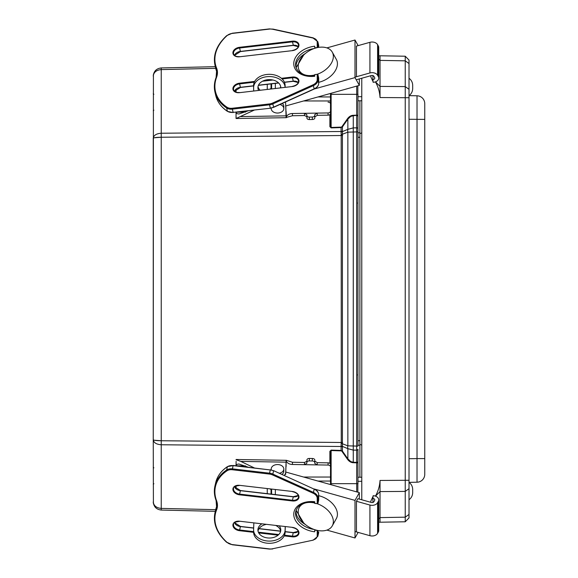 <?xml version="1.0" encoding="UTF-8"?>
<svg xmlns="http://www.w3.org/2000/svg" width="578" height="578" viewBox="0 0 578 578"><rect width="100%" height="100%" fill="white"/><g stroke="black" fill="none" stroke-linecap="round" stroke-linejoin="round"><path stroke-width="0.87" d="M357.963 449.25L357.963 462.826L356.705 462.826L356.705 483.67L357.963 483.67L357.963 449.25A1.257 0.889 180 0 1 356.677 450.139L353.266 450.11L347.855 448.658L342.378 446.368A1.893 1.199 -7 0 0 341.085 446.1L341.114 446.498A1.893 1.337 180 0 1 342.414 446.888L342.414 131.112A1.893 1.337 0 0 1 341.114 131.502L161.24 133.236C156.378 133.597 153.712 135.281 153.242 138.287L153.242 439.714L153.408 74.468M153.242 439.714C153.712 440.335 156.378 440.682 161.24 440.754L161.24 444.764C156.378 444.403 153.712 442.719 153.242 439.714L153.408 503.532M357.963 461.49A1.257 0.889 180 0 1 356.677 462.378L356.705 462.826L353.245 462.711A12.03 8.504 90 0 1 347.407 459.156L341.966 451.396L342.414 451.086L341.114 450.428L341.099 450.869A1.785 1.257 -90 0 1 341.966 451.396M342.414 446.888L342.414 451.086L347.855 458.845L347.855 448.658A5.672 3.865 -67.3 0 1 347.855 445.833L357.963 446.137L357.963 116.51A1.257 0.889 180 0 0 356.677 115.622L356.677 462.378L353.266 462.263L353.245 462.711M357.963 116.51L357.963 115.174L353.266 115.737L353.245 115.289A12.03 8.504 -90 0 0 347.407 118.844L341.966 126.604A1.785 1.257 90 0 1 341.099 127.131L331.129 127.456L331.143 127.904L341.114 127.572L342.414 126.914L341.966 126.604M357.963 128.749A1.257 0.889 180 0 0 356.677 127.861L353.266 127.89L347.855 129.342A5.672 3.865 67.3 0 0 347.855 132.167L357.963 131.863L357.963 94.33L356.705 94.33L356.705 115.174L353.245 115.289M342.414 131.112L342.414 126.914L347.855 119.155L347.855 129.342L342.378 131.632A1.893 1.199 7 0 1 341.085 131.9L341.186 134.688L347.855 132.167L347.855 445.833L341.186 443.312L341.085 446.1M342.566 442.488L341.266 442.488L341.186 443.312M341.186 134.688L341.266 442.488L161.24 440.754L161.24 69.598L215.695 68.334M341.099 127.131L341.085 131.9M347.407 459.156L347.855 458.845L350.73 461.562L353.266 462.263L353.266 115.737L350.73 116.438L347.855 119.155L347.407 118.844M215.312 511.32L161.24 510.063C156.378 509.478 153.712 506.754 153.242 501.877C153.712 505.764 156.378 507.939 161.24 508.402L215.695 509.666M161.118 440.754L154.369 440.241M270.222 489.046L271.609 490.036M341.099 450.869L331.129 450.544L331.129 483.67L330.5 483.67L330.5 484.559L330.5 451.765A0.629 0.448 180 0 0 329.886 451.317L331.143 450.096L341.114 450.428L341.114 446.498L161.24 444.764L161.24 510.063M330.5 481.055L317.979 481.055M267.253 493.663L267.253 488.699M271.039 490.036L271.039 494.096M330.5 477.045L303.645 477.045M331.143 450.096L330.5 451.765M161.118 137.246L154.369 137.759M153.242 138.287C153.712 137.665 156.378 137.318 161.24 137.246L342.566 135.512M153.242 76.123C153.712 72.236 156.378 70.061 161.24 69.598L161.24 67.937C156.378 68.522 153.712 71.246 153.242 76.123L153.43 74.374M215.312 66.68L161.24 67.937M270.222 88.954L271.609 87.964M356.705 86.108L356.705 94.33L330.5 94.33L330.5 93.441L330.5 126.235L331.129 127.456L331.129 93.268M330.5 96.945L317.979 96.945M271.039 87.964L271.039 83.904M267.253 84.337L267.253 89.301M330.5 100.955L303.645 100.955M329.886 114.596L329.886 126.683A0.629 0.448 180 0 0 330.5 126.235M361.77 78.24L361.77 499.775M357.833 85.797L357.833 94.33M357.833 492.203L357.833 483.67M378.727 522.245L380.028 522.223L380.028 480.455C379.724 485.903 378.236 491.054 375.563 495.917L375.498 496.148M380.028 522.223L405.236 521.782L409.014 517.939L409.014 60.061L405.236 56.218L405.236 521.782L406.132 520.872M375.498 81.859L375.563 82.083C378.236 86.946 379.724 92.097 380.028 97.545L380.028 55.777L378.727 55.755M375.49 82.076L374.746 82.083M370.881 75.689L370.838 76.896L373.07 81.679M370.838 501.545L370.881 502.325M373.077 496.321L370.838 501.104M374.696 495.91L375.49 495.924M408.169 59.209L405.236 56.218L380.028 55.777M409.014 491.047L409.014 458.737L417.02 458.592L417.02 482.211A7.875 7.875 0 0 0 424.758 474.343A7.875 7.875 0 0 1 417.02 482.211A7.875 7.875 0 0 0 424.758 474.343L424.758 103.657A7.875 7.875 0 0 0 417.02 95.789A7.875 7.875 0 0 1 424.758 103.657M380.028 97.545L409.014 97.725L409.014 86.953M409.014 95.645C411.384 93.882 412.605 91.512 412.685 88.557L412.685 85.349L412.685 88.557C412.605 91.512 411.384 93.882 409.014 95.645L417.02 95.789L417.02 458.592L424.758 458.592M409.014 482.355C411.384 484.118 412.605 486.481 412.685 489.443L412.685 492.651L412.685 489.443C412.605 486.481 411.384 484.118 409.014 482.355L417.02 482.211A7.875 7.875 0 0 0 424.758 474.343M359.892 477.247L359.892 100.753M359.892 133.641L361.77 132.853M359.892 444.359L361.77 445.147M318.695 78.073A0.629 0.448 180 0 0 318.695 77.929L317.936 74.685A0.629 0.448 180 0 0 317.214 74.316L314.728 74.605L314.728 76.267A21.263 14.833 -13.1 0 1 293.754 63.681A21.263 14.833 -13.1 0 1 314.728 46.204L314.728 47.873L317.214 47.577A0.629 0.448 -0 0 1 317.459 47.584M314.822 48.277L314.728 47.873M292.403 113.519A6.3 4.451 -1.9 0 0 286.161 117.478L292.475 115.745L292.403 113.519L317.214 113.107L314.75 114.639L314.743 115.499A2.457 1.481 178.4 0 1 312.279 117.016L312.351 119.509A2.457 1.481 -1.6 0 0 314.815 117.991L314.822 116.872L317.286 115.333L328.116 115.159A2.457 1.734 -1.9 0 0 330.5 113.801M330.5 111.157A2.457 1.734 178.1 0 1 328.044 112.934L328.116 115.159M317.286 115.333L317.214 113.107L328.044 112.934M328.044 102.154A2.457 1.734 178.1 0 1 330.5 103.809A2.457 1.734 178.1 0 1 330.5 103.845M236.041 89.279L236.041 92.155M254.277 110.102L236.07 118.512L286.406 117.688L286.103 111.395M236.07 118.512L236.113 116.669M286.103 117.478L285.575 101.952M292.475 115.745L304.498 115.542L306.904 116.705M248.186 110.817L238.837 114.011L236.77 113.57L236.041 112.226L236.041 118.302M312.279 117.016L309.317 117.067A2.457 1.481 178.4 0 1 306.875 115.658A2.457 1.481 178.4 0 1 306.875 115.629L306.875 114.733L304.425 113.317L304.498 115.542M306.947 118.15L306.875 115.658L306.94 118.122A2.457 1.481 -1.6 0 0 306.947 118.15A2.457 1.481 -1.6 0 0 309.389 119.559L309.317 117.067M312.351 119.509L309.389 119.559M258.026 86.584A11.43 8.085 180 0 0 260.021 90.139M280.308 87.777A11.43 8.085 180 0 0 280.677 86.584M258.532 90.312A11.43 8.085 0 0 1 257.918 87.697A11.43 8.085 0 0 1 269.088 79.612A11.43 8.085 0 0 1 280.785 87.697A11.43 8.085 0 0 1 280.785 87.726M285.164 87.213L285.099 85.212A15.751 11.134 180 0 0 269.167 74.331A15.751 11.134 180 0 0 253.605 85.472L253.605 87.697A15.751 11.134 180 0 0 253.612 87.957L253.706 90.876M285.099 85.212L285.099 87.22A15.751 11.134 180 0 0 269.016 76.563A15.751 11.134 180 0 0 253.605 87.697M285.958 111.395L285.778 105.955M359.343 78.911L359.343 85.371L355 77.604L355 40.026L358.129 45.619M356.445 76.722L356.445 46.088L369.927 42.317L369.927 72.958A5.903 4.176 -0 0 1 377.593 75.306L378.315 76.599A5.903 4.176 -0 0 1 378.727 78.138A5.903 4.176 -0 0 1 373.121 82.307L372.918 79.526A1.965 1.394 180 0 0 374.79 78.138A1.965 1.394 180 0 0 374.652 77.625L373.93 76.332A1.965 1.394 180 0 0 371.372 75.552L356.221 79.786M359.343 85.371L285.705 105.976M314.728 74.988A18.901 12.427 150.8 0 1 299.288 70.581A18.901 12.427 150.8 0 1 309.714 50.51A18.901 12.427 150.8 0 1 332.271 52.128A18.901 12.427 150.8 0 1 317.011 74.338M332.271 52.128L336.345 59.418A18.901 12.427 150.8 0 1 319.858 82.011A18.901 12.427 150.8 0 1 318.702 82.3M355 77.604L314.374 88.969M355 40.026L326.873 47.895M271.255 108.093A6.3 4.451 180 0 0 271.212 108.592A6.3 4.451 180 0 0 277.512 113.042A6.3 4.451 180 0 0 283.812 108.592L283.812 106.366A6.3 4.451 180 0 0 282.266 103.44M283.812 108.592A6.3 4.451 180 0 0 280.474 104.661A6.3 4.451 180 0 0 279.947 104.481M355 77.134L369.927 72.958M378.727 78.138L378.727 47.49A5.903 4.176 180 0 0 378.315 45.958L377.593 44.665A5.903 4.176 180 0 0 369.927 42.317M372.918 75.581L372.918 79.526M317.459 530.416A0.629 0.448 180 0 1 317.214 530.423L314.728 530.127L314.728 531.796A21.263 14.833 -166.9 0 1 293.754 514.319A21.263 14.833 -166.9 0 1 314.728 501.733L314.728 503.395L317.214 503.684A0.629 0.448 0 0 0 317.936 503.315L318.695 500.071A0.629 0.448 0 0 0 318.695 499.927M314.728 530.127L314.822 529.723M330.5 464.199A2.457 1.734 -178.1 0 0 328.116 462.841L328.044 465.066A2.457 1.734 1.9 0 1 330.5 466.843M328.044 465.066L292.403 464.481L292.475 462.255L304.498 462.458L304.425 464.683L306.875 463.267L306.875 462.371A2.457 1.481 1.6 0 1 306.875 462.342A2.457 1.481 1.6 0 1 309.317 460.933L309.389 458.441A2.457 1.481 -178.4 0 0 306.947 459.85A2.457 1.481 -178.4 0 0 306.94 459.878L306.875 462.313L306.947 459.85M284.195 475.427A8.186 5.787 0 0 0 285.698 472.219L286.161 460.522A6.3 4.451 -178.1 0 0 292.403 464.481M286.103 460.522L286.103 466.605M236.041 485.845L236.041 488.721M328.116 462.841L317.286 462.667L314.822 461.128L314.815 460.009A2.457 1.481 -178.4 0 0 312.351 458.491L309.389 458.441M236.113 461.331L236.041 465.774L236.77 464.43L238.837 463.99L248.186 467.183M285.778 472.045L285.958 466.605M236.041 459.698L240.824 461.41L254.277 467.898M292.475 462.255L286.406 460.312L236.07 459.488M306.904 461.295L304.498 462.458M312.351 458.491L312.279 460.984A2.457 1.481 1.6 0 1 314.743 462.501L314.75 463.361L317.214 464.893L317.286 462.667M312.279 460.984L309.317 460.933M279.326 525.987A11.43 8.085 180 0 1 280.785 529.947A11.43 8.085 180 0 1 269.088 538.031A11.43 8.085 180 0 1 257.918 529.947A11.43 8.085 180 0 1 261.704 523.943M280.677 531.059A11.43 8.085 0 0 0 276.017 525.604M266.017 524.441A11.43 8.085 0 0 0 258.026 531.059M285.214 526.674L285.099 530.207A15.751 11.134 180 0 1 269.167 541.08A15.751 11.134 180 0 1 253.605 529.947A15.751 11.134 180 0 1 253.612 529.686L253.829 523.025M285.286 526.681L285.099 532.432A15.751 11.134 180 0 1 269.167 543.306A15.751 11.134 180 0 1 253.605 532.172L253.605 529.947M358.122 532.396L355 537.974L355 500.396L359.343 492.629L359.343 499.096M356.445 531.912L356.445 501.278L357.898 498.691L371.372 502.463A1.965 1.394 0 0 0 373.93 501.682L374.652 500.382A1.965 1.394 0 0 0 374.79 499.876A1.965 1.394 0 0 0 372.918 498.482L372.918 502.434M359.343 492.629L285.705 472.024M317.011 503.662A18.901 12.427 29.2 0 1 332.271 525.872A18.901 12.427 29.2 0 1 315.776 530.004A18.901 12.427 29.2 0 1 299.288 507.419A18.901 12.427 29.2 0 1 314.728 503.012M318.702 495.7A18.901 12.427 29.2 0 1 336.345 518.582L332.271 525.872M355 537.974L326.873 530.105M355 500.396L314.374 489.031M271.349 469.928A6.3 4.451 180 0 1 271.212 469.011A6.3 4.451 180 0 1 277.512 464.553A6.3 4.451 180 0 1 283.812 469.011A6.3 4.451 180 0 1 280.474 472.941A6.3 4.451 180 0 1 279.384 473.259M283.812 469.011L283.812 471.236A6.3 4.451 180 0 1 281.934 474.408M355 531.522L369.927 535.698A5.903 4.176 0 0 0 377.593 533.35L378.315 532.056A5.903 4.176 0 0 0 378.727 530.517L378.727 499.876A5.903 4.176 180 0 1 378.315 501.408L377.593 502.701A5.903 4.176 180 0 1 369.927 505.049L356.445 501.278M372.918 498.482L373.121 495.7A5.903 4.176 180 0 1 378.727 499.876M331.129 484.732L331.129 483.67L356.705 483.67L356.705 491.892M329.886 126.683L331.143 127.904M329.886 463.404L329.886 451.317M357.963 445.212L359.892 445.212M357.963 440.711L359.892 440.711M357.963 132.788L359.892 132.788M357.963 137.289L359.892 137.289M361.77 96.707L357.963 96.707M357.963 481.293L361.77 481.293M409.014 480.275L380.028 480.455M409.014 63.551L405.236 60.827L380.028 60.387L378.727 59.079M375.563 81.903L380.028 86.411L405.236 86.592L409.014 89.315M409.014 488.685L405.236 491.408L380.028 491.589L375.563 496.097M378.727 518.921L380.028 517.613L405.236 517.173L409.014 514.449M424.758 119.408L409.014 119.263M318.695 77.929L318.695 83.283A0.629 0.448 -0 0 1 318.702 83.355L318.702 78.001M317.936 74.685L317.936 80.039A0.629 0.448 180 0 0 317.214 79.67A7.247 5.058 166.9 0 1 313.088 84.793L314.208 88.846L273.589 107.147L272.83 103.91L313.457 85.609A7.875 5.491 -13.1 0 0 317.936 80.039L318.695 83.283A7.875 5.491 166.9 0 1 314.208 88.846L314.049 88.918M318.702 83.355C318.572 85.754 317.076 87.654 314.201 89.048L273.582 107.349L270.374 108.231L233.115 112.378L232.363 109.141L269.55 104.813L270.302 108.05A7.875 5.491 166.9 0 0 273.589 107.147L273.43 107.219M313.088 84.793L272.469 103.094A7.247 5.058 166.9 0 1 269.449 103.924L232.262 108.252A7.247 5.058 166.9 0 1 226.995 107.205A46.616 32.527 166.9 0 1 216.577 77.264A0.629 0.412 -159.6 0 0 216.078 77.654A47.244 32.96 -13.1 0 0 214.965 92.119A47.244 32.96 -13.1 0 0 226.641 107.999L227.392 111.243A7.875 5.491 166.9 0 0 233.115 112.378L270.374 108.231M233.187 112.558L227.501 111.409C221.215 107.183 217.292 101.829 215.717 95.363A47.244 32.96 166.9 0 0 227.392 111.243A0.629 0.376 123.6 0 0 227.718 111.446M216.577 77.264A24.254 16.921 -13.1 0 0 216.577 68.045A46.616 32.527 166.9 0 1 226.995 35.684L226.677 35.655C216.786 44.853 212.885 54.693 214.965 65.177A47.244 32.96 -13.1 0 0 216.078 68.674L216.829 71.918A47.244 32.96 166.9 0 1 215.717 68.421L216.887 72.077A23.619 16.48 -13.1 0 0 216.829 71.918A0.629 0.448 157.8 0 0 216.866 72.012M317.936 47.49L317.936 42.591L318.695 47.367L318.594 44.954A7.875 5.491 166.9 0 1 318.695 45.835A0.629 0.448 -0 0 1 318.695 45.98M317.936 42.591A7.875 5.491 -13.1 0 0 317.842 41.71L313.088 38.061A7.247 5.058 166.9 0 1 317.214 42.223A0.629 0.448 -0 0 1 317.936 42.591M216.577 68.045A0.629 0.448 157.8 0 0 216.078 68.674A23.619 16.48 166.9 0 1 216.634 70.422A23.619 16.48 166.9 0 1 216.186 77.358M226.995 107.205A0.629 0.376 123.6 0 0 226.641 107.999A7.875 5.491 -13.1 0 0 232.363 109.141L232.262 108.252M269.449 103.924L269.55 104.813A7.875 5.491 -13.1 0 0 272.83 103.91L272.469 103.094M317.214 74.316L317.214 79.67M226.995 35.684A7.247 5.058 166.9 0 1 232.262 33.416L232.363 33.401M232.262 33.416L269.55 29.073M269.449 29.088A7.247 5.058 166.9 0 1 272.469 29.218L269.478 28.9L232.291 33.228L226.677 35.655M272.469 29.218L313.088 38.061M317.214 42.223L317.214 47.577M292.352 41.161L239.523 47.302A6.705 4.675 -13.1 0 0 232.905 52.815A6.705 4.675 -13.1 0 0 239.523 56.788L292.352 50.64A6.705 4.675 -13.1 0 0 298.971 45.127A6.705 4.675 -13.1 0 0 292.352 41.161L293.313 45.279M254.681 81.426L239.523 83.189A6.705 4.675 -13.1 0 0 232.905 88.701A6.705 4.675 -13.1 0 0 239.523 92.668L292.352 86.527A6.705 4.675 -13.1 0 0 298.971 81.014A6.705 4.675 -13.1 0 0 292.352 77.04L281.421 78.312M270.121 79.627L264.97 80.226M240.477 51.428L240.397 51.428A6.199 4.328 -13.1 0 0 234.495 55.351M298.32 46.645A6.199 4.328 -13.1 0 0 293.227 45.286L240.397 51.428L239.603 48.01L292.432 41.869A6.199 4.328 166.9 0 1 298.472 44.846C298.732 47.598 296.695 49.484 292.374 50.488L292.352 50.64M293.313 81.166L284.405 82.192M278.531 82.878L258.474 85.212M253.605 85.775L240.477 87.307M298.32 82.531A6.199 4.328 -13.1 0 0 293.227 81.166L292.352 77.04M239.523 92.668L239.545 92.523C236.156 92.653 234.162 91.707 233.563 89.684A6.199 4.328 166.9 0 1 239.603 83.897L240.397 87.314A6.199 4.328 -13.1 0 0 234.495 91.23M239.523 83.189L239.603 83.897L254.306 82.184M262.477 81.238L272.939 80.017M282.122 78.948L292.432 77.748A6.199 4.328 166.9 0 1 298.472 80.732C298.732 83.485 296.695 85.371 292.374 86.375L292.352 86.527M292.432 86.512L239.603 92.661M239.523 47.302L239.603 48.01A6.199 4.328 166.9 0 0 233.563 53.805C234.162 55.82 236.156 56.767 239.545 56.637L239.603 56.774M239.523 56.788L292.432 50.633M305.292 53.566A19.688 13.735 -13.1 0 0 296.081 67.727L303.725 55.004M314.8 75.805C304.274 76.347 297.945 73.341 295.813 66.795A19.688 13.735 166.9 0 1 314.049 48.545M245.607 112.06L236.171 112.211M286.031 115.846L240.824 116.59M314.815 117.991L314.743 115.499M314.75 114.639L314.822 116.872M275.338 83.398L275.338 88.355M377.593 44.665L377.593 75.306M378.315 76.599L378.315 45.958M313.457 539.931L317.842 536.29A7.875 5.491 -166.9 0 0 317.936 535.409L318.695 532.165A7.875 5.491 13.1 0 1 318.594 533.046L318.695 532.165A0.629 0.448 0 0 0 318.695 532.02M216.186 500.642A23.619 16.48 13.1 0 1 216.634 507.578A23.619 16.48 13.1 0 1 216.078 509.326L216.829 506.082A23.619 16.48 -166.9 0 0 216.887 505.938L215.717 509.579A47.244 32.96 13.1 0 1 216.829 506.082A0.629 0.448 -157.8 0 1 216.866 505.988M272.469 548.782L313.327 540.112L272.469 548.782A7.247 5.058 13.1 0 1 269.449 548.912L232.262 544.584A7.247 5.058 13.1 0 1 226.995 542.316A46.616 32.527 13.1 0 1 216.577 509.955A24.254 16.921 -166.9 0 0 216.577 500.736A46.616 32.527 13.1 0 1 226.995 470.795A7.247 5.058 13.1 0 1 232.262 469.748L233.115 465.622L270.302 469.95L269.55 473.187L232.363 468.859A7.875 5.491 -166.9 0 0 226.641 470.001L227.392 466.757A7.875 5.491 13.1 0 1 233.115 465.622L227.501 466.59C221.215 470.817 217.292 476.171 215.717 482.637A47.244 32.96 13.1 0 1 227.392 466.757A0.629 0.376 -123.6 0 1 227.718 466.554M317.936 503.315L317.936 497.961L318.695 494.717A7.875 5.491 13.1 0 0 314.208 489.154L273.582 470.651L314.208 489.154L313.457 492.391L272.83 474.09L273.589 470.853A7.875 5.491 13.1 0 0 270.302 469.95L233.187 465.442M270.374 469.77L273.43 470.781M318.695 500.071L318.695 494.717A0.629 0.448 0 0 0 318.702 494.645C318.572 492.246 317.076 490.346 314.201 488.952L314.049 489.082M317.936 497.961A7.875 5.491 -166.9 0 0 313.457 492.391L313.088 493.207A7.247 5.058 13.1 0 1 317.214 498.33A0.629 0.448 0 0 0 317.936 497.961M272.83 474.09A7.875 5.491 -166.9 0 0 269.55 473.187L269.449 474.076A7.247 5.058 13.1 0 1 272.469 474.906L272.83 474.09M226.995 470.795A0.629 0.376 -123.6 0 1 226.641 470.001A47.244 32.96 -166.9 0 0 214.965 485.881A47.244 32.96 -166.9 0 0 216.078 500.346A0.629 0.412 159.6 0 0 216.085 500.512L216.634 507.578M216.577 509.955A0.629 0.448 -157.8 0 1 216.078 509.326A47.244 32.96 -166.9 0 0 214.965 512.823L215.717 509.579M317.214 530.423L317.214 535.777A0.629 0.448 180 0 0 317.936 535.409L317.936 530.51M317.214 535.777A7.247 5.058 13.1 0 1 313.088 539.939M226.995 542.316L232.291 544.772L269.478 549.1L272.708 548.963M216.577 500.736A0.629 0.412 159.6 0 1 216.085 500.512C214.25 495.534 213.874 490.657 214.965 485.881L215.717 482.637M232.262 469.748L269.449 474.076M272.469 474.906L313.088 493.207M317.214 498.33L317.214 503.684M292.352 491.473L239.523 485.332A6.705 4.675 -166.9 0 0 232.905 489.299A6.705 4.675 -166.9 0 0 239.523 494.811L292.352 500.96A6.705 4.675 -166.9 0 0 298.971 496.986A6.705 4.675 -166.9 0 0 292.352 491.473L292.374 491.625C296.695 492.629 298.732 494.515 298.472 497.268A6.199 4.328 13.1 0 1 292.432 500.252L293.313 496.834M284.195 535.893L292.352 536.839A6.705 4.675 -166.9 0 0 298.971 532.873A6.705 4.675 -166.9 0 0 292.352 527.36L239.523 521.212A6.705 4.675 -166.9 0 0 232.905 525.185A6.705 4.675 -166.9 0 0 239.523 530.698L253.605 532.331M258.727 532.93L278.069 535.177M240.477 490.693L293.227 496.834A6.199 4.328 -166.9 0 0 298.32 495.469M234.495 486.77A6.199 4.328 -166.9 0 0 240.397 490.686L239.603 494.103A6.199 4.328 13.1 0 1 233.563 488.316C232.862 487.023 234.856 486.076 239.545 485.477L239.603 485.339M292.352 500.96L292.432 500.252L239.603 494.103L239.523 494.811M293.313 532.721L293.227 532.714A6.199 4.328 -166.9 0 0 298.32 531.355M234.495 522.649A6.199 4.328 -166.9 0 0 240.397 526.572L240.477 526.572M239.523 530.698L240.397 526.572L253.663 528.111M259.009 528.733L280.633 531.254M285.12 531.774L293.227 532.714L292.352 536.839M253.605 531.615L239.603 529.99A6.199 4.328 13.1 0 1 233.563 524.195C232.862 522.909 234.856 521.963 239.545 521.363L239.603 521.226M239.523 521.212L292.352 527.36M292.432 527.367L292.374 527.512C296.695 528.516 298.732 530.402 298.472 533.154A6.199 4.328 13.1 0 1 292.432 536.131L284.506 535.214M278.755 534.542L258.359 532.172M239.523 485.332L292.432 491.481M303.725 522.996L296.088 510.251A19.688 13.735 -166.9 0 0 305.292 524.434M314.049 529.455A19.688 13.735 13.1 0 1 295.813 511.205C297.945 504.659 304.274 501.653 314.8 502.195M236.171 465.789L245.607 465.94M240.824 461.41L286.031 462.154M285.698 472.219L285.698 474.444M314.822 461.128L314.75 463.361M314.743 462.501L314.815 460.009M285.099 532.432L285.099 530.207M275.338 489.645L275.338 494.602M369.927 505.049L369.927 535.698M377.593 502.701L377.593 533.35M378.315 532.056L378.315 501.408M153.871 483.707L153.242 484.335L153.871 483.707M153.871 467.833L153.242 467.205M153.871 110.167L153.242 110.795L153.871 110.167M153.871 94.293L153.242 93.665M357.681 202.972L357.963 203.774M357.963 374.226L357.674 375.028M153.423 503.611L153.242 501.906M153.242 502.044L153.271 502.614M361.77 100.753L357.963 100.753M357.963 477.247L361.77 477.247M405.236 56.218L408.906 59.96M409.014 499.739C411.384 497.969 412.605 495.606 412.685 492.651C412.605 495.606 411.384 497.969 409.014 499.739M409.014 78.261C411.384 80.031 412.605 82.394 412.685 85.349C412.605 82.394 411.384 80.031 409.014 78.261M318.594 44.954L317.842 41.71M214.965 65.177L215.717 68.421M216.634 70.422L216.085 77.488C214.25 82.466 213.874 87.343 214.965 92.119L215.717 95.363M272.708 29.037L313.327 37.888M298.306 46.688L293.292 45.431L240.455 51.572L234.531 55.38M298.306 82.567L293.292 81.31L284.463 82.336M278.668 83.015L258.402 85.371M253.605 85.927L240.455 87.459L234.531 91.266M271.609 83.832L271.609 88.788M300.762 73.218L299.288 70.581M271.212 108.1L271.212 108.592M318.702 499.999L318.702 494.645M317.842 536.29L318.594 533.046M214.965 512.823C212.885 523.307 216.786 533.147 226.677 542.345M234.531 486.734L240.455 490.541L293.292 496.69L298.306 495.433M285.12 531.623L293.292 532.569L298.306 531.312M253.663 527.96L240.455 526.428L234.531 522.62M259.103 528.595L280.67 531.103M271.609 489.212L271.609 494.168M300.762 504.782L299.288 507.419M271.212 469.011L271.212 469.9"/></g></svg>
